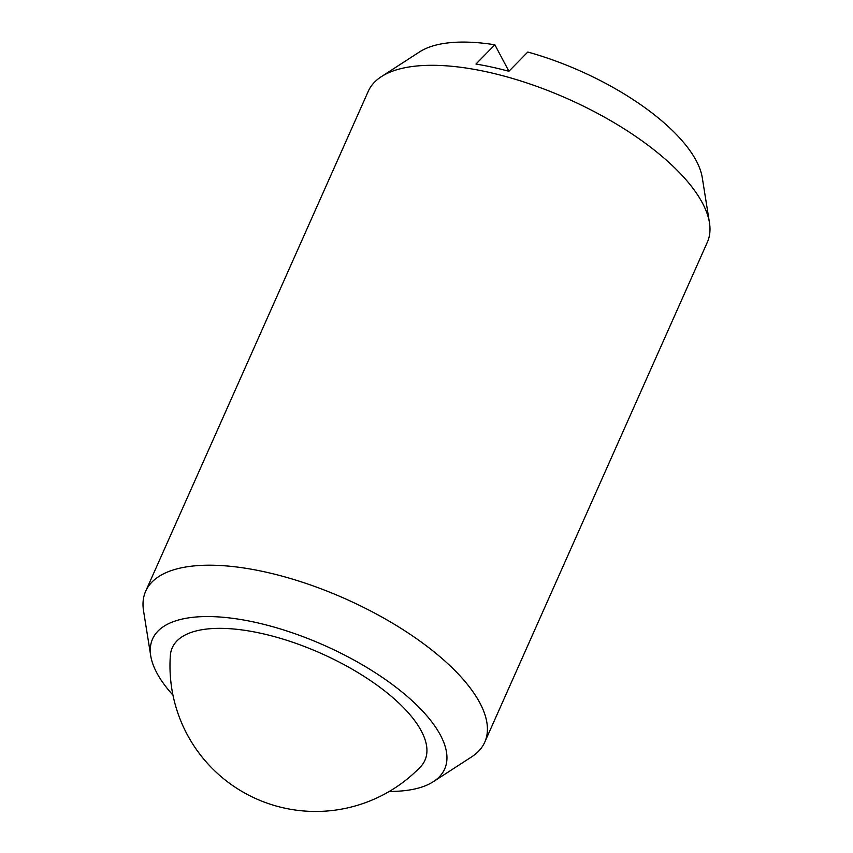 <?xml version="1.0" encoding="UTF-8"?>
<svg xmlns="http://www.w3.org/2000/svg" width="853" height="853" viewBox="0 0 853 853"><rect width="100%" height="100%" fill="white"/><g stroke="black" fill="none" stroke-linecap="round" stroke-linejoin="round"><path stroke-width="1.28" d="M420.401 766.943A138.293 55.37 -156 0 0 421.339 731.032A138.293 55.37 -156 0 0 261.103 633.342A138.293 55.37 -156 0 0 170.344 655.616A145.618 145.618 0 0 0 420.401 766.943M172.967 695.131A159.863 64.007 24 0 1 150.725 655.818L143.539 610.791A185.581 74.296 24 0 1 145.682 591.225A185.581 74.296 24 0 1 264.888 571.905A185.581 74.296 24 0 1 484.749 742.195A185.581 74.296 24 0 1 471.645 756.867L433.367 781.668A159.863 64.007 24 0 1 389.277 791.435M145.682 591.225L368.251 91.324A185.581 74.296 24 0 1 381.355 76.653A185.581 74.296 24 0 1 487.458 72.004A185.581 74.296 24 0 1 709.461 222.729A185.581 74.296 24 0 1 707.318 242.295L484.749 742.195M150.725 655.818A159.863 64.007 24 0 1 255.26 622.327A159.863 64.007 24 0 1 410.336 699.108A159.863 64.007 24 0 1 433.367 781.668M508.9 71.289A180.441 72.238 -156 0 0 492.17 67.174A180.441 72.238 -156 0 0 475.963 64.039L494.857 44.782L508.921 71.268L527.794 52.033A159.863 64.007 24 0 1 702.275 177.701L709.461 222.729M381.355 76.653L419.633 51.862A159.863 64.007 24 0 1 494.857 44.782"/></g></svg>
